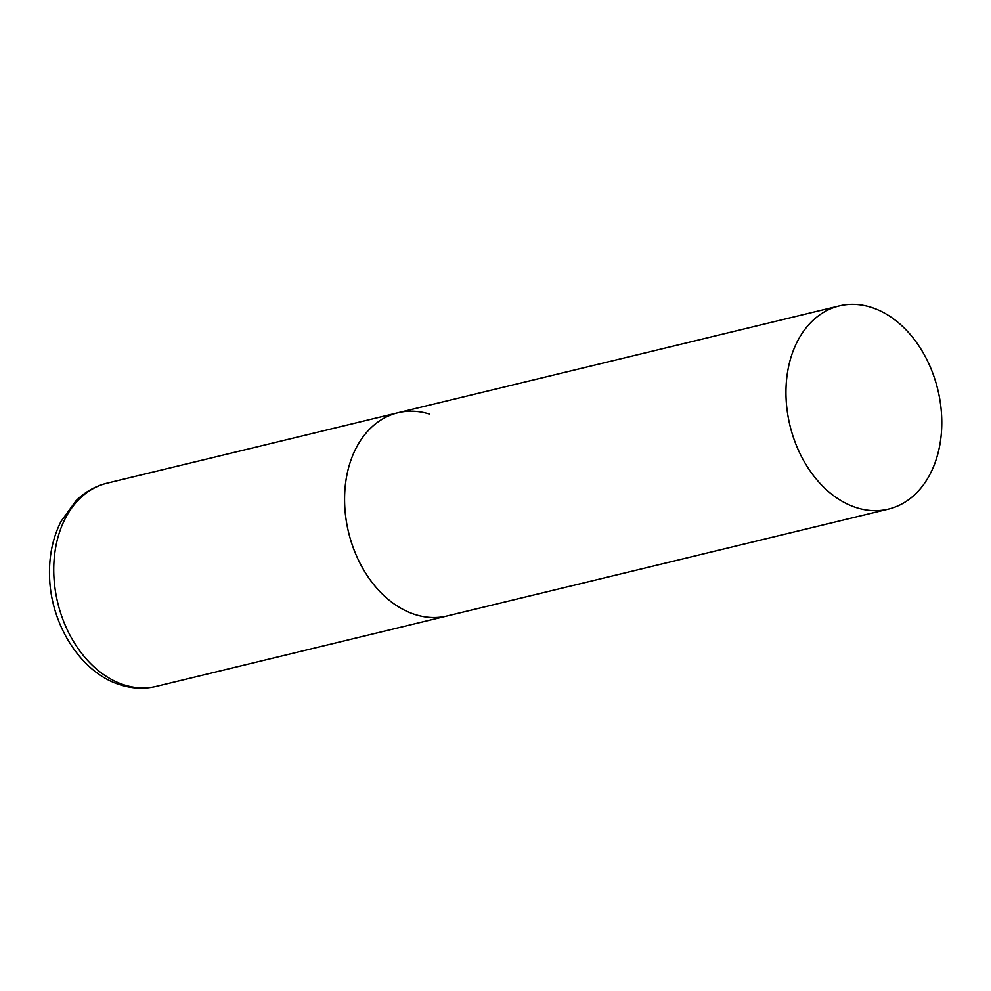 <?xml version="1.0" encoding="UTF-8"?>
<svg xmlns="http://www.w3.org/2000/svg" width="991" height="991" viewBox="0 0 991 991"><rect width="100%" height="100%" fill="white"/><g stroke="black" fill="none" stroke-linecap="round" stroke-linejoin="round"><path stroke-width="1.49" d="M888.469 509.101A104.538 76.072 76.4 0 0 941.45 431.94A104.538 76.072 76.4 0 0 839.266 305.909A104.538 76.072 76.4 0 0 786.284 383.071A104.538 76.072 76.4 0 0 888.469 509.101L156.256 686.379A104.538 76.072 -103.6 0 1 124.47 685.004A104.538 76.072 -103.6 0 1 54.245 581.444A104.538 76.072 -103.6 0 1 107.053 483.174L397.899 412.764A104.538 76.072 76.4 0 0 344.905 489.926A104.538 76.072 76.4 0 0 447.09 615.968A104.538 76.072 -103.6 0 1 415.316 614.593A104.538 76.072 -103.6 0 1 345.091 511.022A104.538 76.072 -103.6 0 1 397.899 412.764A104.538 76.072 -103.6 0 1 429.685 414.139M156.256 686.379C144.438 689.166 132.559 688.683 120.592 684.93C81.002 673.1 50.591 624.528 49.55 576.366C48.931 556.062 52.771 537.729 61.07 521.34L75.96 500.839C84.892 491.994 95.26 486.11 107.053 483.174M397.899 412.764L839.266 305.909"/></g></svg>

